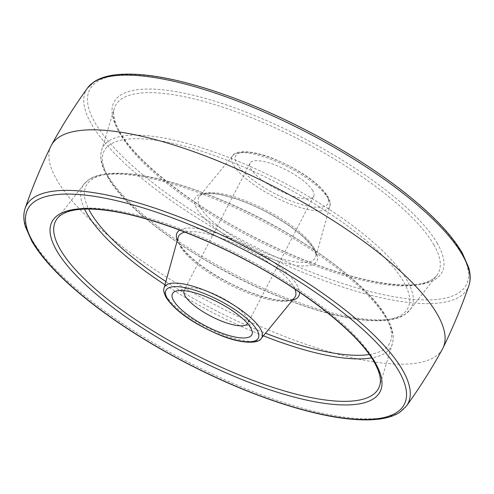 <?xml version="1.0" encoding="UTF-8"?>
<svg xmlns="http://www.w3.org/2000/svg" width="494" height="494" viewBox="0 0 494 494"><rect width="100%" height="100%" fill="white"/><g stroke="black" fill="none" stroke-linecap="round" stroke-linejoin="round"><path stroke-width="0.37" stroke-dasharray="2.47 1.85" d="M247.642 323.644A35.871 10.738 -152.6 0 0 247.864 323.28A35.871 10.738 -152.6 0 0 247.803 319.451A35.871 10.738 -152.6 0 0 246.963 317.698A35.871 10.738 -152.6 0 0 219.083 296.283A35.871 10.738 -152.6 0 0 187.331 288.107A35.871 10.738 -152.6 0 0 184.176 290.262A35.871 10.738 -152.6 0 0 184.003 290.651M312.801 190.684A35.871 10.738 -152.6 0 0 279.783 166.873A35.871 10.738 -152.6 0 0 250.013 163.248A35.871 10.738 -152.6 0 0 250.909 168.831A35.871 10.738 -152.6 0 0 283.927 192.641A35.871 10.738 -152.6 0 0 313.702 196.266A35.871 10.738 -152.6 0 0 312.801 190.684M51.024 145.946A220.503 66.017 -152.6 0 0 56.754 179.835A220.503 66.017 -152.6 0 0 259.035 325.892A220.503 66.017 -152.6 0 0 442.544 348.894M261.32 338.353A54.865 16.426 27.4 0 1 214.81 331.264A54.865 16.426 27.4 0 1 165.848 295.529A54.865 16.426 27.4 0 1 164.094 287.959M180.261 246.432A65.677 19.661 -152.6 0 0 238.874 289.206A65.677 19.661 -152.6 0 0 294.554 297.697C293.424 300.438 281.339 301.593 270.477 298.586C257.745 295.665 243.882 290.367 228.876 282.692C203.997 269.347 187.726 256.645 180.069 244.573C178.334 241.48 177.698 239.077 178.161 237.367A65.677 19.661 -152.6 0 0 180.261 246.432M294.937 289.157A65.677 19.661 -152.6 0 0 293.59 286.44A65.677 19.661 -152.6 0 0 243.091 247.513A65.677 19.661 -152.6 0 0 184.923 232.131M292.522 300.179A68.561 20.526 27.4 0 1 231.816 284.334A68.561 20.526 27.4 0 1 178.809 243.548A68.561 20.526 27.4 0 1 177.303 240.454M179.742 230.142A68.561 20.526 27.4 0 1 239.504 242.301A68.561 20.526 27.4 0 1 297.116 285.316A68.561 20.526 27.4 0 1 299.543 292.244M165.879 281.537A170.998 51.197 -152.6 0 0 265.537 333.197M369.296 354.513A170.998 51.197 -152.6 0 0 385.493 316.518A170.998 51.197 -152.6 0 0 198.446 191.159A170.998 51.197 -152.6 0 0 88.648 209.036M84.536 209.098A173.888 52.061 27.4 0 1 84.079 184.027A173.888 52.061 27.4 0 1 231.167 205.942A173.888 52.061 27.4 0 1 386.926 319.457A173.888 52.061 27.4 0 1 392.372 343.83A173.888 52.061 27.4 0 1 371.624 357.909M373.983 360.107A181.854 54.445 -152.6 0 0 211.092 241.393A181.854 54.445 -152.6 0 0 57.267 218.478L84.079 184.027L89.63 179.087C94.329 176.167 100.387 174.326 107.803 173.567C135.473 171.344 173.098 180.051 220.664 199.687C293.214 229.642 367.184 281.821 386.753 317.543C390.773 324.459 394.953 333.969 392.372 343.83L379.676 385.598A181.854 54.445 -152.6 0 0 373.983 360.107M263.401 335.809A173.888 52.061 27.4 0 1 164.977 284.791M406.506 405.975A214.983 64.362 27.4 0 1 225.32 379.972A214.983 64.362 27.4 0 1 31.647 239.145A214.983 64.362 27.4 0 1 25.151 208.295M87.494 88.025A214.983 64.362 -152.6 0 0 91.39 123.895A214.983 64.362 -152.6 0 0 293.529 268.421A214.983 64.362 -152.6 0 0 468.849 285.705M460.951 251.823A212.068 63.491 27.4 0 1 331.141 279.585A212.068 63.491 27.4 0 1 95.015 122.636A212.068 63.491 27.4 0 1 224.826 94.873A212.068 63.491 27.4 0 1 460.951 251.823M437.375 243.499A184.75 55.309 -152.6 0 0 231.674 106.772A184.75 55.309 -152.6 0 0 118.585 130.953A184.75 55.309 -152.6 0 0 324.286 267.686A184.75 55.309 -152.6 0 0 437.375 243.499M433.812 244.678A181.854 54.445 27.4 0 1 436.733 275.522A181.854 54.445 27.4 0 1 282.908 252.607A181.854 54.445 27.4 0 1 120.017 133.893A181.854 54.445 27.4 0 1 114.324 108.402A181.854 54.445 27.4 0 1 261.894 122.018A181.854 54.445 27.4 0 1 433.812 244.678M107.075 174.543A173.888 52.061 -152.6 0 0 262.833 288.058A173.888 52.061 -152.6 0 0 409.921 309.973A173.888 52.061 -152.6 0 0 407.13 280.475A173.888 52.061 -152.6 0 0 242.739 163.187A173.888 52.061 -152.6 0 0 101.628 150.17A173.888 52.061 -152.6 0 0 107.075 174.543M108.507 177.482A170.998 51.197 27.4 0 1 213.18 155.097A170.998 51.197 27.4 0 1 403.567 281.648A170.998 51.197 27.4 0 1 298.895 304.032A170.998 51.197 27.4 0 1 108.507 177.482M315.191 250.452A68.561 20.526 -152.6 0 0 238.849 199.706A68.561 20.526 -152.6 0 0 196.884 208.684A68.561 20.526 -152.6 0 0 273.219 259.424A68.561 20.526 -152.6 0 0 315.191 250.452M200.41 207.56A65.677 19.661 27.4 0 1 199.446 196.303A65.677 19.661 27.4 0 1 255.126 204.794A65.677 19.661 27.4 0 1 313.739 247.568A65.677 19.661 27.4 0 1 315.839 256.633A65.677 19.661 27.4 0 1 262.715 251.952A65.677 19.661 27.4 0 1 200.41 207.56M328.152 198.471A54.865 16.426 -152.6 0 0 279.19 162.736A54.865 16.426 -152.6 0 0 232.68 155.647A54.865 16.426 -152.6 0 0 233.483 165.045A54.865 16.426 -152.6 0 0 285.532 202.132A54.865 16.426 -152.6 0 0 329.906 206.041A54.865 16.426 -152.6 0 0 328.152 198.471M326.701 195.587A51.981 15.561 27.4 0 1 294.887 202.392A51.981 15.561 27.4 0 1 237.009 163.922A51.981 15.561 27.4 0 1 268.829 157.123A51.981 15.561 27.4 0 1 326.701 195.587M187.331 288.107L176.407 290.991M250.013 163.248L184.176 290.262M119.844 131.978C136.461 161.995 192.58 205.949 256.022 237.978C280.833 250.619 305.138 260.999 328.93 269.119C346.294 275.022 362.256 279.301 376.823 281.969C397.213 285.612 412.953 285.927 424.037 282.92C430.076 281.209 434.312 278.746 436.733 275.522L409.921 309.973L404.37 314.913C399.671 317.833 393.613 319.674 386.197 320.433C358.527 322.656 320.902 313.949 273.336 294.313C200.786 264.358 126.816 212.179 107.247 176.457C103.227 169.541 99.047 160.031 101.628 150.17L114.324 108.402C112.434 114.126 114.275 121.981 119.844 131.978M313.931 249.427C306.274 237.355 290.003 224.653 265.124 211.309C250.118 203.633 236.256 198.335 223.523 195.414C212.661 192.407 200.576 193.562 199.446 196.303L232.68 155.647C235.305 150.096 252.953 149.886 275.041 159.321C296.641 168.633 317.611 180.958 327.96 196.612C330.171 201.163 330.819 204.306 329.906 206.041L315.839 256.633C316.302 254.923 315.666 252.52 313.931 249.427M313.702 196.266L247.864 323.28M247.803 319.451L251.749 330.041"/><path stroke-width="0.74" d="M173.592 300.63A44.688 13.381 27.4 0 1 176.407 290.991A44.688 13.381 27.4 0 1 215.958 301.179A44.688 13.381 27.4 0 1 250.699 327.855A44.688 13.381 27.4 0 1 251.749 330.041A44.688 13.381 27.4 0 1 221.065 332.87A44.688 13.381 27.4 0 1 173.592 300.63M184.003 290.651A35.871 10.738 -152.6 0 0 185.071 295.844A35.871 10.738 -152.6 0 0 217.459 319.377A35.871 10.738 -152.6 0 0 247.642 323.644M406.506 405.975C419.672 387.685 431.688 368.66 442.544 348.894A220.503 66.017 -152.6 0 0 442.976 348.054A220.503 66.017 -152.6 0 0 437.246 314.165A220.503 66.017 -152.6 0 0 234.965 168.108A220.503 66.017 -152.6 0 0 51.456 145.106A220.503 66.017 -152.6 0 0 51.024 145.946C41.132 166.212 32.505 186.998 25.151 208.295A214.983 64.362 27.4 0 1 200.471 225.579A214.983 64.362 27.4 0 1 402.61 370.105A214.983 64.362 27.4 0 1 406.506 405.975L399.844 412.268C394.416 415.806 387.364 418.109 378.682 419.178C354.933 421.857 323.02 416.782 282.939 403.956C247.475 392.427 211.321 376.694 174.462 356.748C145.656 341.058 119.672 324.465 96.521 306.972C65.152 283.111 43.571 261.172 31.789 241.152L25.416 226.721C23.403 219.929 23.317 213.785 25.151 208.295M167.299 298.413A51.981 15.561 -152.6 0 0 225.171 336.877A51.981 15.561 -152.6 0 0 256.991 330.078A51.981 15.561 -152.6 0 0 199.113 291.608A51.981 15.561 -152.6 0 0 167.299 298.413M260.517 328.955A54.865 16.426 27.4 0 1 261.32 338.353C258.695 343.904 241.047 344.114 218.959 334.679C197.359 325.367 176.389 313.042 166.04 297.388C163.829 292.837 163.181 289.694 164.094 287.959A54.865 16.426 27.4 0 1 208.468 291.868A54.865 16.426 27.4 0 1 260.517 328.955M261.32 338.353L294.554 297.697A65.677 19.661 -152.6 0 0 294.937 289.157M184.923 232.131A65.677 19.661 -152.6 0 0 178.161 237.367L164.094 287.959M177.303 240.454A68.561 20.526 27.4 0 1 179.742 230.142M299.543 292.244A68.561 20.526 27.4 0 1 292.522 300.179M88.648 209.036A170.998 51.197 -152.6 0 0 90.433 212.352A170.998 51.197 -152.6 0 0 165.879 281.537M265.537 333.197A170.998 51.197 -152.6 0 0 369.296 354.513M164.977 284.791A173.888 52.061 27.4 0 1 86.87 213.525A173.888 52.061 27.4 0 1 84.536 209.098M57.267 218.478A181.854 54.445 -152.6 0 0 60.188 249.322A181.854 54.445 -152.6 0 0 232.106 371.982A181.854 54.445 -152.6 0 0 379.676 385.598C381.566 379.874 379.725 372.019 374.156 362.022C357.539 332.005 301.42 288.051 237.978 256.022C213.167 243.381 188.862 233.001 165.07 224.881C147.706 218.978 131.744 214.699 117.177 212.031C96.787 208.388 81.047 208.073 69.963 211.08C63.924 212.791 59.688 215.254 57.267 218.478M371.624 357.909A173.888 52.061 27.4 0 1 263.401 335.809M375.415 363.047A184.75 55.309 27.4 0 1 262.326 387.228A184.75 55.309 27.4 0 1 56.625 250.501A184.75 55.309 27.4 0 1 169.714 226.314A184.75 55.309 27.4 0 1 375.415 363.047M33.049 242.177A212.068 63.491 -152.6 0 0 269.174 399.127A212.068 63.491 -152.6 0 0 398.985 371.365A212.068 63.491 -152.6 0 0 162.859 214.415A212.068 63.491 -152.6 0 0 33.049 242.177M468.849 285.705A214.983 64.362 -152.6 0 0 462.353 254.855A214.983 64.362 -152.6 0 0 268.68 114.028A214.983 64.362 -152.6 0 0 87.494 88.025L94.156 81.732C99.584 78.194 106.636 75.891 115.318 74.822C139.067 72.143 170.98 77.218 211.062 90.044C246.525 101.573 282.679 117.306 319.538 137.252C348.344 152.942 374.329 169.535 397.479 187.028C428.848 210.889 450.429 232.828 462.211 252.848L468.584 267.279C470.597 274.071 470.683 280.215 468.849 285.705C461.495 307.002 452.868 327.788 442.976 348.054M51.456 145.106C62.312 125.34 74.328 106.315 87.494 88.025"/></g></svg>
